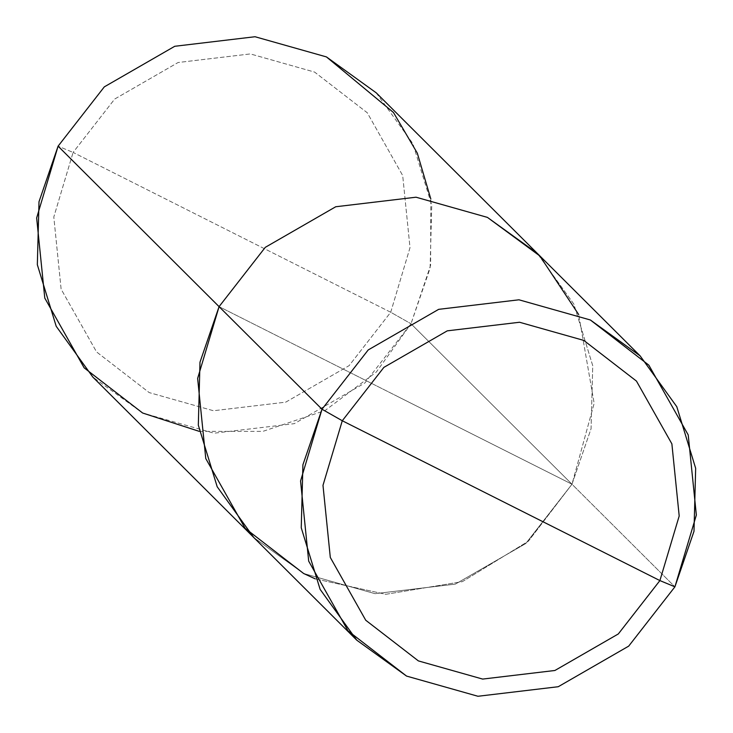 <?xml version="1.0" encoding="UTF-8"?>
<svg xmlns="http://www.w3.org/2000/svg" width="733" height="733" viewBox="0 0 733 733"><rect width="100%" height="100%" fill="white"/><g stroke="black" fill="none" stroke-linecap="round" stroke-linejoin="round"><path stroke-width="0.55" stroke-dasharray="3.67 2.75" d="M199.248 431.361L262.854 431.38L325.086 410.526L376.341 372.025L411.002 323.766L571.987 484.229L219.075 306.641L571.987 484.229L591.073 428.695L592.74 365.703L573.866 304.113L537.216 253.297L573.866 304.113L592.74 365.703L591.073 428.695L571.987 484.229L594.161 403.306L578.713 314.594L594.161 403.306L571.987 484.229L525.772 543.538L455.321 584.128L375.039 593.675L303.627 573.49L253.847 537.582L303.627 573.49L375.039 593.675L455.321 584.128L525.772 543.538L571.987 484.229L395.527 395.435L571.987 484.229L674.91 586.831L571.987 484.229L528.447 541.128L462.404 581.626L385.805 594.307L315.272 578.878L385.805 594.307L462.404 581.626L528.447 541.128L571.987 484.229L411.002 323.766L364.787 383.066L294.336 423.656L214.054 433.203L142.642 413.018L92.862 377.11M390.716 312.249L410.013 247.653L402.692 175.535L367.27 112.763L314.613 72.091L250.347 53.921L178.092 62.516L114.687 99.047L73.098 152.418L390.716 312.249L349.119 365.63L285.714 402.16L213.459 410.746L149.193 392.586L96.545 351.913L61.123 289.141L53.802 217.014L73.098 152.418L58.09 146.169L73.098 152.418L53.802 217.014L61.123 289.141L96.545 351.913L149.193 392.586L213.459 410.746L285.714 402.16L349.119 365.63L390.716 312.249L73.098 152.418L114.687 99.047L178.092 62.516L250.347 53.921L314.613 72.091L367.27 112.763L402.692 175.535L410.013 247.653L390.716 312.249L411.002 323.766L390.716 312.249M376.231 92.825L412.881 143.641L431.755 205.231L430.088 268.223L411.002 323.766L430.61 265.282L430.83 199.037"/><path stroke-width="1.1" d="M578.713 314.594L539.827 255.954L487.427 217.389L416.023 197.204L335.741 206.752L265.291 247.333L219.075 306.641L321.998 409.234L342.284 420.751L659.902 580.582L618.313 633.953L554.908 670.484L482.653 679.079L418.387 660.909L365.73 620.237L330.308 557.465L322.987 485.347L342.284 420.751L322.987 485.347L330.308 557.465L365.73 620.237L418.387 660.909L482.653 679.079L554.908 670.484L618.313 633.953L659.902 580.582L674.91 586.831L628.694 646.13L558.244 686.72L477.962 696.268L406.558 676.083L348.056 630.893L308.694 561.148L300.557 481.013L321.998 409.234L302.912 464.777L301.245 527.769L320.119 589.359L356.769 640.175L406.558 676.083L477.962 696.268L558.244 686.72L628.694 646.13L674.91 586.831L659.902 580.582L342.284 420.751L383.881 367.37L447.286 330.84L519.541 322.254L583.807 340.414L636.455 381.087L671.877 443.859L679.198 515.986L659.902 580.582L679.198 515.986L671.877 443.859L636.455 381.087L583.807 340.414L519.541 322.254L447.286 330.84L383.881 367.37L342.284 420.751L321.998 409.234L368.213 349.934L438.664 309.344L518.946 299.797L590.358 319.982L648.852 365.162L688.214 434.916L696.35 515.052L674.91 586.831L693.995 531.288L695.663 468.295L676.788 406.705L640.138 355.89L590.358 319.982L518.946 299.797L438.664 309.344L368.213 349.934L321.998 409.234L219.075 306.641L197.635 378.42L205.771 458.546L245.134 528.301L303.627 573.49L315.272 578.878L303.627 573.49L245.134 528.301L205.771 458.546L197.635 378.42L219.075 306.641L265.291 247.333L335.741 206.752L416.023 197.204L487.427 217.389L537.216 253.297L487.427 217.389L416.023 197.204L335.741 206.752L265.291 247.333L219.075 306.641L199.99 362.175L198.322 425.167L217.197 486.767L253.847 537.582L217.197 486.767L198.322 425.167L199.99 362.175L219.075 306.641L265.291 247.333L335.741 206.752L416.023 197.204L487.427 217.389L539.827 255.954L578.713 314.594M356.769 640.175L92.862 377.11L56.212 326.295L37.337 264.705L39.005 201.712L58.09 146.169L219.075 306.641L58.09 146.169L36.65 217.948L44.786 298.084L84.148 367.838L142.642 413.018L199.248 431.361M430.83 199.037L417.315 153.16L393.484 112.516L326.442 56.917L255.038 36.732L174.756 46.28L104.306 86.87L58.09 146.169L104.306 86.87L174.756 46.28L255.038 36.732L326.442 56.917L376.231 92.825L640.138 355.89"/></g></svg>
